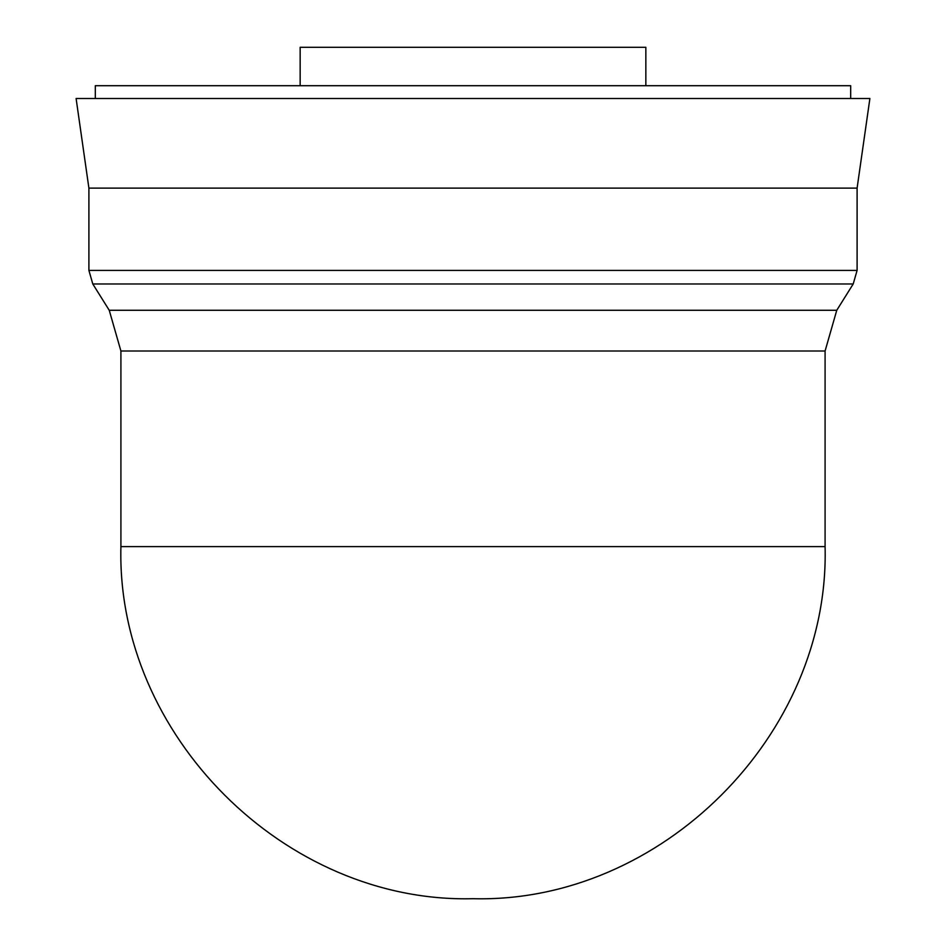 <?xml version="1.0" encoding="UTF-8"?>
<svg xmlns="http://www.w3.org/2000/svg" width="946" height="946" viewBox="0 0 946 946"><rect width="100%" height="100%" fill="white"/><g stroke="black" fill="none" stroke-linecap="round" stroke-linejoin="round"><path stroke-width="0.71" stroke-dasharray="4.73 3.55" d="M645.846 85.708L300.154 85.708L645.846 85.708M850.691 98.502L95.309 98.502L850.691 98.502M95.309 85.708L850.691 85.708M76.106 98.502L869.894 98.502M88.9 188.124L857.1 188.124M88.9 270.402L857.1 270.402M92.791 283.977L853.209 283.977M109.239 310.276L836.761 310.276M120.911 351.001L825.089 351.001M300.154 47.3L645.846 47.3M120.911 546.611L825.089 546.611"/><path stroke-width="1.42" d="M300.154 85.708L300.154 47.3L645.846 47.3L645.846 85.708M120.911 351.001L825.089 351.001L825.089 546.611L120.911 546.611L120.911 351.001L109.239 310.276L92.791 283.977L88.9 270.402L88.9 188.124L76.106 98.502L869.894 98.502L857.1 188.124L88.9 188.124M825.089 351.001L836.761 310.276L109.239 310.276M836.761 310.276L853.209 283.977L92.791 283.977M853.209 283.977L857.1 270.402L88.9 270.402M857.1 270.402L857.1 188.124M95.309 98.502L95.309 85.708L850.691 85.708L850.691 98.502M120.911 546.611C116.051 734.735 284.876 903.56 473 898.7C661.112 903.56 829.949 734.735 825.089 546.611"/></g></svg>
